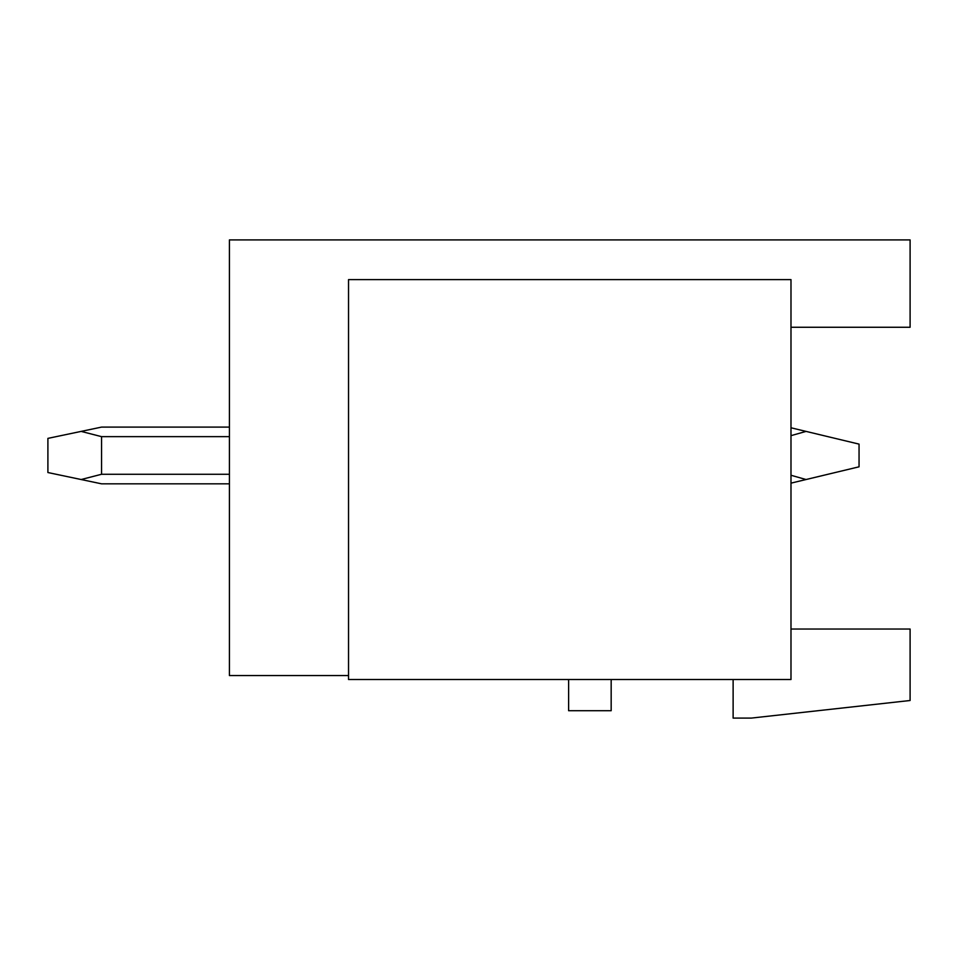 <?xml version="1.0" encoding="UTF-8"?>
<svg xmlns="http://www.w3.org/2000/svg" width="958" height="958" viewBox="0 0 958 958"><rect width="100%" height="100%" fill="white"/><g stroke="black" fill="none" stroke-linecap="round" stroke-linejoin="round"><path stroke-width="1.44" d="M348.532 675.546L229.417 675.546L229.417 239.907L910.1 239.907L910.1 327.265L790.985 327.265L790.985 427.783L806.049 431.399L790.985 435.662M733.121 679.521L733.121 718.093L751.276 718.093L910.1 700.502L910.1 629.035L790.985 629.035L790.985 483.143L806.049 479.527L790.985 475.264M568.357 679.521A5.676 5.676 0 0 1 568.621 681.222L568.621 710.716L611.168 710.716L611.168 681.222A5.676 5.676 0 0 1 611.432 679.521M790.985 679.521L790.985 279.616L348.532 279.616L348.532 679.521L790.985 679.521M806.049 431.399L859.051 444.117L859.051 466.809L806.049 479.527M229.417 483.826L101.56 483.826L81.143 479.527L101.56 474.27L229.417 474.27M229.417 427.1L101.56 427.1L81.143 431.399L101.56 436.644L101.56 474.27M81.143 431.399L47.9 438.381L47.9 472.534L81.143 479.527M229.417 436.644L101.56 436.644"/></g></svg>
